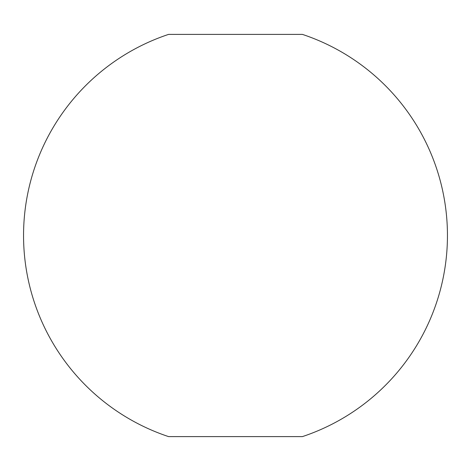 <?xml version="1.0" encoding="UTF-8"?>
<svg xmlns="http://www.w3.org/2000/svg" width="471" height="471" viewBox="0 0 471 471"><rect width="100%" height="100%" fill="white"/><g stroke="black" fill="none" stroke-linecap="round" stroke-linejoin="round"><path stroke-width="0.71" d="M302.429 34.395L168.571 34.395A211.95 211.95 0 0 0 168.571 436.605L302.429 436.605A211.95 211.95 0 0 0 302.429 34.395"/></g></svg>
